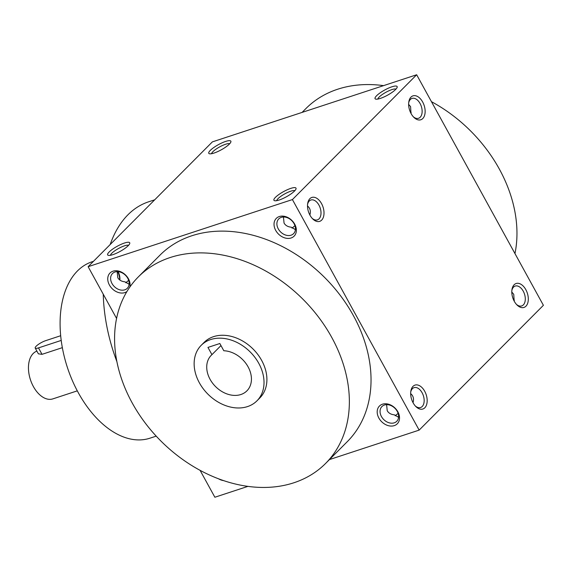 <?xml version="1.0" encoding="UTF-8"?>
<svg xmlns="http://www.w3.org/2000/svg" width="572" height="572" viewBox="0 0 572 572"><rect width="100%" height="100%" fill="white"/><g stroke="black" fill="none" stroke-linecap="round" stroke-linejoin="round"><path stroke-width="0.86" d="M516.473 304.411A10.46 6.349 71.8 0 0 521.707 305.934A10.46 6.349 71.8 0 0 523.244 291.177A10.46 6.349 71.8 0 0 515.179 286.064A10.46 6.349 71.8 0 0 511.868 290.39M514.164 301.072L513.742 294.294L511.797 292.049M514.364 300.364A10.46 7.944 44.9 0 1 513.799 300.357M223.681 480.623A12.584 9.56 44.9 0 1 218.461 478.757M410.667 393.636C413.334 395.831 414.121 398.841 413.034 402.659M381.445 416.523A10.46 7.944 44.9 0 1 381.924 406.556A10.46 7.944 44.9 0 1 394.937 408.301A10.46 7.944 44.9 0 1 396.746 421.307A10.46 7.944 44.9 0 1 381.445 416.523M378.857 418.032A12.584 9.56 44.9 0 1 388.002 404.068A12.584 9.56 44.9 0 1 398.212 422.637A12.584 9.56 44.9 0 1 378.857 418.032M411.197 112.713A10.46 7.944 44.9 0 1 410.639 112.705M111.998 283.512A10.46 7.944 44.9 0 1 112.484 273.538A10.46 7.944 44.9 0 1 125.497 275.289A10.46 7.944 44.9 0 1 127.306 288.295A10.46 7.944 44.9 0 1 111.998 283.512M126.898 291.57A12.584 9.56 44.9 0 1 109.416 285.02A12.584 9.56 44.9 0 1 116.96 270.778A12.584 9.56 44.9 0 1 129.873 287.008M307.507 205.984C310.174 208.179 310.961 211.19 309.867 215.008M278.278 228.871A10.46 7.944 44.9 0 1 278.764 218.904A10.46 7.944 44.9 0 1 291.777 220.649A10.46 7.944 44.9 0 1 293.586 233.655A10.46 7.944 44.9 0 1 278.278 228.871M275.697 230.38A12.584 9.56 44.9 0 1 284.842 216.416A12.584 9.56 44.9 0 1 295.052 234.985A12.584 9.56 44.9 0 1 275.697 230.38M398.584 417.281L394.401 414.85C391.012 414.507 388.624 413.134 387.223 410.717L386.608 404.654M398.119 413.37L395.18 415.765M295.424 229.629L291.241 227.198C287.852 226.855 285.457 225.482 284.055 223.066L283.44 217.002M129.143 284.263L124.961 281.832C121.571 281.488 119.176 280.116 117.782 277.706L117.167 271.636M410.996 113.42L410.582 106.642L408.637 104.39M138.302 276.934L159.974 255.162A132.161 100.35 44.9 0 1 353.403 315.622A132.161 100.35 44.9 0 1 347.304 441.648L325.632 463.413A132.161 100.35 -135.1 0 0 331.731 337.394A132.161 100.35 -135.1 0 0 138.302 276.934A132.161 100.35 -135.1 0 0 161.175 441.291A132.161 100.35 -135.1 0 0 325.632 463.413M419.154 430.115L292.414 199.571L416.659 74.76L543.4 305.305L419.154 430.115L329.436 459.595M116.566 318.425L88.124 266.695L292.414 199.571M247.955 486.364L214.865 497.24L200.071 470.32M88.124 266.695L212.369 141.885L416.659 74.76M376.598 95.739A12.584 2.946 -28.8 0 0 375.732 99.12A12.584 2.946 -28.8 0 0 387.516 95.202A12.584 2.946 -28.8 0 0 397.147 87.352A12.584 2.946 -28.8 0 0 389.711 87.616A12.584 2.946 -28.8 0 0 376.598 95.739M294.466 191.084A12.584 2.946 151.2 0 1 283.991 198.026A12.584 2.946 151.2 0 1 274.603 200.715A12.584 2.946 151.2 0 1 283.548 191.62A12.584 2.946 151.2 0 1 296.01 188.946A12.584 2.946 151.2 0 1 294.466 191.084M210.317 150.372A12.584 2.946 -28.8 0 0 209.452 153.761A12.584 2.946 -28.8 0 0 221.235 149.835A12.584 2.946 -28.8 0 0 230.866 141.992A12.584 2.946 -28.8 0 0 223.43 142.249A12.584 2.946 -28.8 0 0 210.317 150.372M128.185 245.717A12.584 2.946 151.2 0 1 117.718 252.66A12.584 2.946 151.2 0 1 108.322 255.348A12.584 2.946 151.2 0 1 117.267 246.253A12.584 2.946 151.2 0 1 129.73 243.579A12.584 2.946 151.2 0 1 128.185 245.717M422.665 102.009A12.584 7.643 71.8 0 0 414.486 95.624A12.584 7.643 71.8 0 0 408.808 101.923A12.584 7.643 71.8 0 0 413.878 117.353A12.584 7.643 71.8 0 0 423.816 117.167A12.584 7.643 71.8 0 0 422.665 102.009M309.981 215.215A12.584 7.643 -108.2 0 1 307.679 203.518A12.584 7.643 -108.2 0 1 317.889 199.077A12.584 7.643 -108.2 0 1 323.602 216.459A12.584 7.643 -108.2 0 1 312.748 218.947A12.584 7.643 -108.2 0 1 309.981 215.215M525.832 289.661A12.584 7.643 71.8 0 0 517.653 283.276A12.584 7.643 71.8 0 0 511.969 289.575A12.584 7.643 71.8 0 0 517.038 305.005A12.584 7.643 71.8 0 0 526.984 304.819A12.584 7.643 71.8 0 0 525.832 289.661M413.141 402.867A12.584 7.643 -108.2 0 1 410.839 391.169A12.584 7.643 -108.2 0 1 421.056 386.729A12.584 7.643 -108.2 0 1 426.762 404.111A12.584 7.643 -108.2 0 1 415.908 406.599A12.584 7.643 -108.2 0 1 413.141 402.867M117.725 271.643A12.584 7.643 -108.2 0 1 119.727 279.951M514.964 253.575A132.161 100.35 -135.1 0 0 499.327 169.047A132.161 100.35 -135.1 0 0 431.452 101.68M383.569 85.636A132.161 100.35 -135.1 0 0 305.891 108.587L302.087 112.405M256.957 400.829L259.845 397.926A39.332 29.866 -135.1 0 0 261.661 360.417A39.332 29.866 -135.1 0 0 204.09 342.421L201.201 345.324A39.332 29.866 -135.1 0 0 208.008 394.244A39.332 29.866 -135.1 0 0 256.957 400.829A39.332 29.866 -135.1 0 0 258.773 363.32A39.332 29.866 -135.1 0 0 201.201 345.324M219.834 343.515L207.958 347.418L211.94 354.654A25.175 19.112 -135.1 0 0 211.24 355.319A25.175 19.112 -135.1 0 0 215.594 386.622A25.175 19.112 -135.1 0 0 246.918 390.84A25.175 19.112 -135.1 0 0 247.776 366.294A25.175 19.112 -135.1 0 0 223.816 350.75L219.834 343.515M93.465 261.332L91.999 261.812A92.828 56.356 71.8 0 0 67.432 367.596A92.828 56.356 71.8 0 0 149.957 438.188L156.206 436.136M154.712 199.807L148.613 201.809A132.161 80.244 71.8 0 0 110.174 244.544M103.246 294.201A132.161 80.244 71.8 0 0 116.86 361.54M220.971 345.581L211.94 354.654M110.446 255.291A10.46 2.452 151.2 0 1 118.504 248.505A10.46 2.452 151.2 0 1 128.55 245.345M229.679 143.751A10.46 2.452 -28.8 0 0 222.015 145.703A10.46 2.452 -28.8 0 0 212.92 151.659A10.46 2.452 -28.8 0 0 211.576 153.704M276.726 200.658A10.46 2.452 151.2 0 1 284.784 193.872A10.46 2.452 151.2 0 1 294.83 190.705M395.96 89.118A10.46 2.452 -28.8 0 0 388.295 91.062A10.46 2.452 -28.8 0 0 379.2 97.025A10.46 2.452 -28.8 0 0 377.856 99.07M410.739 391.984A10.46 6.349 -108.2 0 1 414.049 387.652A10.46 6.349 -108.2 0 1 423.344 395.602A10.46 6.349 -108.2 0 1 420.577 407.521A10.46 6.349 -108.2 0 1 415.343 405.998M307.572 204.333A10.46 6.349 -108.2 0 1 310.889 200A10.46 6.349 -108.2 0 1 320.184 207.951A10.46 6.349 -108.2 0 1 317.417 219.87A10.46 6.349 -108.2 0 1 312.176 218.347M292.013 228.114L294.959 225.718M413.313 116.76A10.46 6.349 71.8 0 0 418.547 118.282A10.46 6.349 71.8 0 0 420.084 103.525A10.46 6.349 71.8 0 0 412.019 98.413A10.46 6.349 71.8 0 0 408.701 102.738M118.139 271.664A10.46 6.349 -108.2 0 1 119.891 280.08M125.74 282.754L128.679 280.351M60.689 335.721L45.717 340.64A7.865 1.845 -28.8 0 0 38.317 344.451A7.865 1.845 -28.8 0 0 35.214 348.055A7.865 1.845 -28.8 0 0 38.496 347.898L61.218 340.426M62.355 347.654L42.028 354.333L38.388 353.832L35.214 348.055M77.299 390.855L52.824 398.891A25.175 15.287 -108.2 0 1 33.405 386.586A25.175 15.287 -108.2 0 1 36.901 351.129M42.028 354.333L38.496 347.898"/></g></svg>
